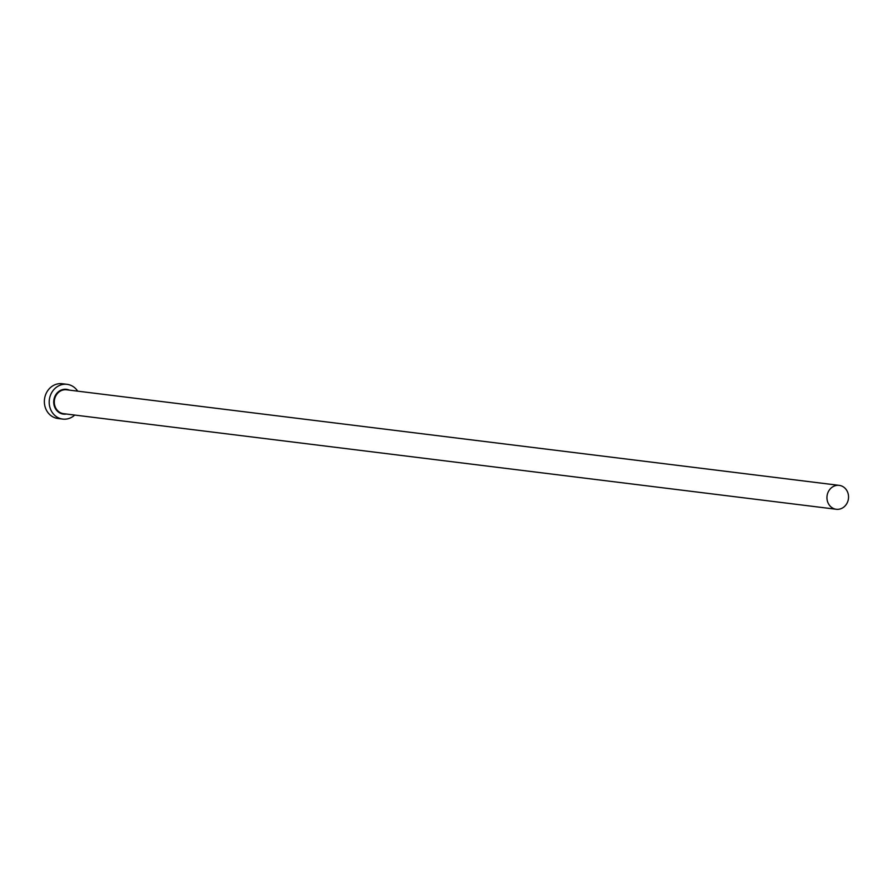 <?xml version="1.0" encoding="UTF-8"?>
<svg xmlns="http://www.w3.org/2000/svg" width="893" height="893" viewBox="0 0 893 893"><rect width="100%" height="100%" fill="white"/><g stroke="black" fill="none" stroke-linecap="round" stroke-linejoin="round"><path stroke-width="1.34" d="M835.1 509.055A12.044 10.783 97.1 0 0 836.261 509.267A12.044 10.783 97.1 0 0 848.35 499.299A12.044 10.783 97.1 0 0 840.391 485.591A12.044 10.783 97.1 0 0 839.219 485.368A12.044 10.783 97.1 0 0 827.141 495.347A12.044 10.783 97.1 0 0 835.1 509.055M77.691 391.156A17.514 15.683 97.1 0 0 68.75 384.649A17.514 15.683 97.1 0 0 67.053 384.325A17.514 15.683 97.1 0 0 49.483 398.825A17.514 15.683 97.1 0 0 61.059 418.772A17.514 15.683 97.1 0 0 62.756 419.085A17.514 15.683 97.1 0 0 74.733 415.055M67.053 384.325L62.231 383.733A17.514 15.683 97.1 0 0 44.65 398.233A17.514 15.683 97.1 0 0 56.237 418.181A17.514 15.683 97.1 0 0 57.922 418.493L62.756 419.085M66.339 414.017A12.48 11.174 -82.9 0 1 62.164 413.872A12.48 11.174 -82.9 0 1 54.049 398.981A12.48 11.174 -82.9 0 1 67.645 389.549A12.48 11.174 -82.9 0 1 69.297 390.118M839.219 485.368L66.584 389.783A12.044 10.783 97.1 0 0 54.495 399.751A12.044 10.783 97.1 0 0 62.454 413.47A12.044 10.783 97.1 0 0 63.626 413.682L836.261 509.267"/></g></svg>
